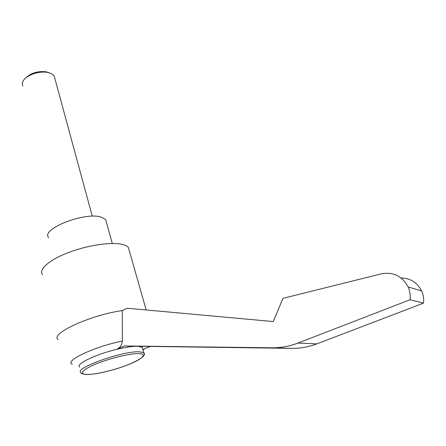 <?xml version="1.0" encoding="UTF-8"?>
<svg xmlns="http://www.w3.org/2000/svg" width="446" height="446" viewBox="0 0 446 446"><rect width="100%" height="100%" fill="white"/><g stroke="black" fill="none" stroke-linecap="round" stroke-linejoin="round"><path stroke-width="0.67" d="M54.847 78.418L54.2 76.043L51.212 73.534L47.728 72.436C39.828 70.752 27.418 74.716 23.705 80.102C22.161 82.254 21.893 84.233 22.891 86.033M48.726 237.701C40.079 229.378 84.372 211.677 101.002 217.029L105.657 219.532L106.455 222.398M42.599 274.708C38.267 269.685 48.804 260.118 67.948 252.748C87.031 245.35 110.753 241.782 121.925 244.324C124.964 244.999 127.104 246.002 128.342 247.34L129.44 251.198M142.664 348.928L142.179 347.194L137.591 346.258L291.879 348.359C300.359 348.454 308.677 346.966 316.833 343.883L423.516 303.129C424.035 298.937 423.416 294.901 421.66 291.021C417.233 282.547 410.348 278.187 401.01 277.947M49.16 72.759L46.111 71.8C37.297 70.936 30.306 73.166 25.149 78.49L25.087 78.557M58.209 339.596C49.394 334.009 90.164 315.077 122.254 310.567L127.45 308.253L273.275 321.555L282.97 298.335L381.503 273.788C393.288 271.714 402.164 276.096 408.129 286.923L421.66 291.021M72.28 364.332C63.867 361.093 94.535 346.514 122.371 341.056L122.254 310.567M122.371 341.056C121.808 345.299 119.79 348.092 116.322 349.441L124.546 345.951L271.859 347.808C280.712 347.908 289.409 346.33 297.95 343.063L410.047 299.757C410.604 295.308 409.963 291.032 408.129 286.923M79.7 367.136C74.911 364.449 95.02 354.537 116.322 349.441C125.404 347.25 132.495 346.185 137.591 346.258L124.546 345.951M142.832 349.536L149.99 346.548M410.047 299.757L423.516 303.129M88.408 374.439C82.164 374.963 76.718 372.293 94.825 364.41C114.276 356.46 134.252 353.193 138.344 353.65C144.437 353.338 147.47 356.649 130.015 364.003C111.823 371.323 93.208 374.59 88.408 374.439M87.974 374.512C82.856 374.183 80.553 373.558 81.061 372.639C72.804 368.786 122.21 350.918 139.113 351.782L143.696 352.647L144.22 354.185M297.95 343.063L316.833 343.883M271.859 347.808L291.879 348.359M142.982 350.071L144.275 348.934M92.272 216.226L54.2 76.043M112.308 243.477L105.657 219.532M146.182 309.959L128.342 247.34M88.174 374.506C97.758 374.188 115.386 369.801 128.342 364.705C141.432 359.013 146.55 354.994 143.696 352.647L142.179 347.194M46.111 71.8L47.728 72.436"/></g></svg>
